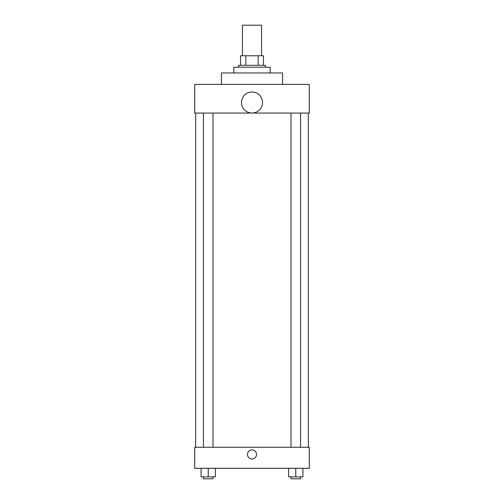 <?xml version="1.0" encoding="UTF-8"?>
<svg xmlns="http://www.w3.org/2000/svg" width="504" height="504" viewBox="0 0 504 504"><rect width="100%" height="100%" fill="white"/><g stroke="black" fill="none" stroke-linecap="round" stroke-linejoin="round"><path stroke-width="0.76" d="M261.551 55.761L261.551 25.2L242.449 25.2L242.449 55.761M245.839 65.306L245.839 55.761L240.54 55.761L240.54 65.306L240.54 55.761M245.839 55.761L263.46 55.761L263.46 65.306M258.161 65.306L258.161 55.761M238.631 67.215L238.631 65.306L265.369 65.306L265.369 67.215M270.144 72.948L270.144 67.215L233.856 67.215L233.856 72.948M282.561 84.407L282.561 72.948L221.439 72.948L221.439 84.407M194.702 84.407L309.298 84.407L309.298 113.053L194.702 113.053L194.702 84.407M241.498 102.52A10.502 10.502 0 0 0 257.254 111.617A10.502 10.502 0 0 0 257.254 93.423A10.502 10.502 0 0 0 241.498 102.52M195.659 447.287L195.659 113.053M290.997 113.053L290.997 447.287M203.452 447.287L203.452 113.053M194.702 447.287L309.298 447.287L309.298 468.298L194.702 468.298L194.702 447.287M252 458.986A4.536 4.536 0 0 1 248.069 452.183A4.536 4.536 0 0 1 255.931 452.183A4.536 4.536 0 0 1 252 458.986M288.616 468.298L288.616 476.891L302.935 476.891L302.935 468.298L302.935 476.891M295.772 476.891L295.772 468.298M300.548 476.891L300.548 478.8L290.997 478.8L290.997 476.891M201.064 468.298L201.064 476.891L215.384 476.891L215.384 468.298L215.384 476.891M208.228 476.891L208.228 468.298M213.003 476.891L213.003 478.8L203.452 478.8L203.452 476.891M308.341 447.287L308.341 113.053M300.548 113.053L300.548 447.287M213.003 447.287L213.003 113.053"/></g></svg>
